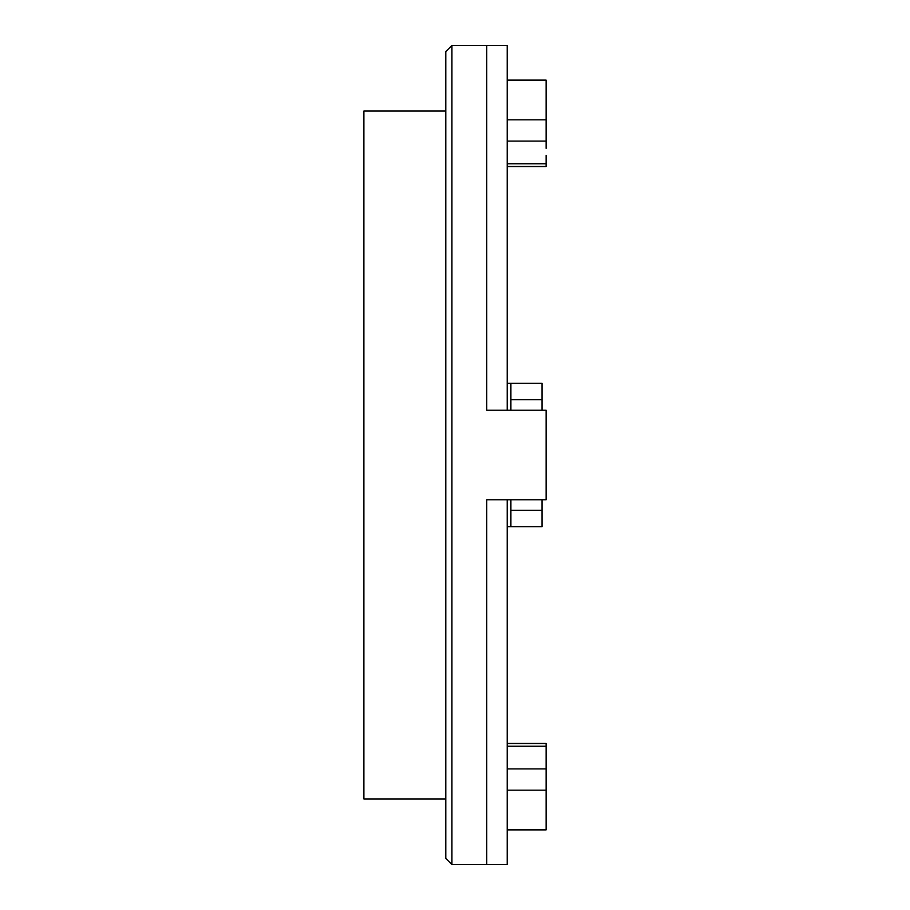 <?xml version="1.0" encoding="UTF-8"?>
<svg xmlns="http://www.w3.org/2000/svg" width="910" height="910" viewBox="0 0 910 910"><rect width="100%" height="100%" fill="white"/><g stroke="black" fill="none" stroke-linecap="round" stroke-linejoin="round"><path stroke-width="1.36" d="M445.786 798.98L363.886 798.98L363.886 111.02L445.786 111.02M363.886 526.276L363.886 570.297M507.211 410.251L507.211 45.5L451.929 45.5L451.929 864.5L486.736 864.5L486.736 499.749L507.211 499.749L507.211 864.5L486.736 864.5L486.736 499.749L546.114 499.749L546.114 410.251L486.736 410.251L486.736 45.5L486.736 410.251L507.211 410.251M510.897 410.251L510.897 383.337L542.019 383.337L542.019 410.251M507.211 526.663L510.897 526.663L510.897 510.283L542.019 510.283L542.019 499.749M510.897 499.749L510.897 510.283M507.211 383.337L510.897 383.337M510.897 399.717L542.019 399.717M510.897 526.663L542.019 526.663L542.019 510.283M507.211 119.813L546.114 119.813L546.114 80.114L507.211 80.114M507.211 743.493L546.114 743.493L546.114 829.886L507.211 829.886M451.929 864.5L445.786 858.357L445.786 51.642L451.929 45.5M546.114 119.813L546.114 148.375M546.114 155.303L546.114 166.507L507.211 166.507M546.114 761.624L546.114 754.697M507.211 768.916L546.114 768.916M546.114 141.084L507.211 141.084M507.211 163.755L546.114 163.755M546.114 746.245L507.211 746.245M546.114 790.187L507.211 790.187"/></g></svg>

